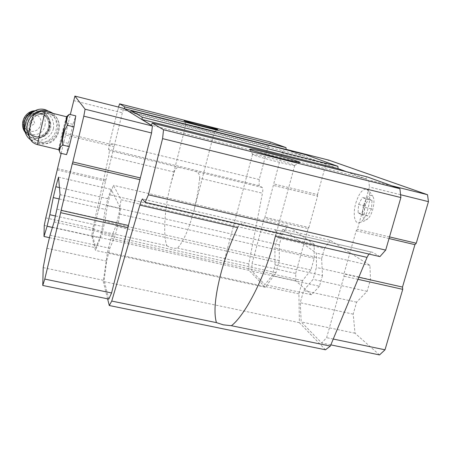 <?xml version="1.0" encoding="UTF-8"?>
<svg xmlns="http://www.w3.org/2000/svg" width="451" height="451" viewBox="0 0 451 451"><rect width="100%" height="100%" fill="white"/><g stroke="black" fill="none" stroke-linecap="round" stroke-linejoin="round"><path stroke-width="0.34" stroke-dasharray="2.25 1.69" d="M368.619 198.959L372.013 200.407L371.511 208.96L367.593 215.939L364.25 214.326L364.78 205.898L368.619 198.959L362.39 197.431L365.722 198.868L365.192 207.426L361.307 214.428L358.032 212.827L358.579 204.393L362.39 197.431M363.585 205.352C366.618 196.608 369.685 193.592 372.785 196.32C375.722 200.227 372.611 214.721 367.999 218.566C363.455 223.065 360.777 214.625 363.585 205.352M30.612 124.927L30.347 132.391L31.13 134.55L35.697 139.855L38.031 141.349C47.744 147.33 56.651 140.994 58.748 131.016C60.169 124.544 58.878 119.611 54.887 116.206C51.916 114.34 48.477 113.393 44.57 113.359C41.204 113.24 38.149 114.193 35.392 116.217L33.724 117.874L30.612 124.927M58.737 149.709C58.844 147.725 60.056 141.789 62.368 131.895L66.46 116.724M325.47 349.79L299.391 322.69L298.9 293.866L302.587 280.612L310.931 269.997L314.2 258.271L314.217 244.262L121.048 199.754L113.438 185.322L110.021 194.821L107.349 205.673L104.97 221.458L101.847 234.125L95.499 250.44L91.818 235.71L92.72 229.271L108.702 156.322L109.469 150.578L108.567 149.275L109.537 143.142L118.5 107.073M379.528 354.92L355.038 333.25L353.178 314.144L356.617 302.153L367.114 291.318L370.485 279.62L369.916 265.385L330.245 240.276L282.952 229.288L277.664 237.745L274.879 247.954L275.025 264.957L272.066 275.803L264.9 284.587L251.838 271.158L252.002 263.711L264.241 218.34L264.946 217.247L281.892 152.895L284.322 148.898L368.822 180.062L369.392 187.002L357.384 229.305L356.183 230.782L343.944 273.915L344.068 276.198L326.614 337.664L321.681 342.991L301.2 321.924L300.248 302.756L303.636 290.591L313.095 279.344L316.416 267.471L316.41 253.169L284.66 230.512L282.112 234.565L279.287 244.921L279.299 260.577L275.995 272.652L265.335 287.31L249.008 270.346L248.805 263.914L262.443 193.22L199.703 178.162C199.878 174.272 198.124 171.91 194.432 171.092L179.966 167.597C177.22 166.859 175.298 168.341 174.204 172.045L170.551 184.842C164.525 208.65 162.873 235.259 166.853 245.727L92.72 229.271M282.952 229.288L284.66 230.512L287.529 225.951L113.438 185.322M270.623 142.065L268.074 146.445L259.224 179.537L259.116 185.654L262.149 187.436C262.899 188.101 262.995 190.029 262.443 193.22M288.42 150.33L304.391 156.215L305.417 154.62M346.436 171.707L365.755 178.827L367.215 176.91M379.922 256.602L372.684 252.351L274.236 229.503C276.119 230.202 276.491 232.462 275.358 236.29M368.895 254.054L371.703 252.109L372.684 252.351M237.694 227.62C239.566 223.927 242.452 222.405 246.347 223.042L250.113 223.944C258.457 226.447 265.712 228.133 271.874 228.99M107.603 298.833L103.262 281.475L107.49 252.278L110.952 238.308L115.828 226.329L118.901 213.954L121.048 199.754M299.391 322.69L103.262 281.475M298.9 293.866L107.49 252.278M302.587 280.612L110.952 238.308M310.931 269.997L115.828 226.329M314.2 258.271L118.901 213.954M314.217 244.262L287.529 225.951M282.112 234.565L110.021 194.821M279.287 244.921L107.349 205.673M279.299 260.577L104.97 221.458M275.995 272.652L101.847 234.125M265.335 287.31L95.499 250.44M249.008 270.346L91.818 235.71M166.853 245.727C170.365 247.903 173.939 248.698 177.576 248.106C183.788 241.026 189.347 228.105 194.257 209.349L197.617 193.609L199.703 178.162M248.805 263.914L177.576 248.106M259.116 185.654L108.567 149.275M259.224 179.537L109.537 143.142M268.074 146.445L117.959 108.646M304.391 156.215L130.598 112.479M365.755 178.827L151.373 125.265M108.838 299.086L104.08 280.443L106.65 261.106L109.83 248.275L115.247 235.495L118.359 222.952L120.541 208.452L111.149 189.381L107.817 198.694L105.184 209.388L102.648 226.503L99.851 237.874L95.747 247.762L92.776 236.115L93.977 228.606L122.334 112.835L123.884 108.432M268.165 157.461C280.68 160.562 294.841 164.756 294.751 165.37L294.542 165.472C292.519 166.03 255.548 156.379 252.825 154.586L252.504 154.343C253.067 153.994 258.288 155.031 268.165 157.461M197.713 126.821L214.343 131.602C213.644 131.946 187.182 125.136 186.077 124.324L197.713 126.821M400.567 194.736L369.392 187.002M391.953 185.835L368.822 180.062M389.506 236.905L357.384 229.305M389.033 238.545L356.183 230.782M358.821 277.258L343.944 273.915M357.97 279.316L344.068 276.198M333.25 339.039L326.614 337.664M330.837 344.88L321.681 342.991M355.038 333.25L301.2 321.924M353.178 314.144L300.248 302.756M356.617 302.153L303.636 290.591M367.114 291.318L313.095 279.344M370.485 279.62L316.416 267.471M369.916 265.385L316.41 253.169M330.245 240.276L324.449 248.507L277.664 237.745M324.449 248.507L321.631 258.581L274.879 247.954M321.631 258.581L322.476 275.544L275.025 264.957M322.476 275.544L319.471 286.244L272.066 275.803M319.471 286.244L311.511 294.734L264.9 284.587M311.511 294.734L295.811 280.843L251.838 271.158M295.811 280.843L295.704 273.419L252.002 263.711M295.704 273.419L308.101 228.601L264.241 218.34M308.101 228.601L308.873 227.535L264.946 217.247M308.873 227.535L317.572 196.112L273.526 185.434M317.572 196.112L317.515 194.561L273.537 183.878M317.515 194.561L325.977 163.967L281.892 152.895M286.047 149.332L284.322 148.898M325.977 163.967L328.638 160.077M355.816 203.119C358.94 193.4 362.519 188.76 366.567 189.211C373.772 190.931 367.311 220.967 359.362 222.619C354.486 224.48 352.665 213.757 355.816 203.119M43.2 267.629L104.08 280.443M46.921 248.259L106.65 261.106M50.033 235.219L109.83 248.275M54.109 221.948L115.247 235.495M57.159 209.196L118.359 222.952M60.056 194.64L120.541 208.452M58.517 177.153L111.149 189.381M59.436 187.571L107.817 198.694M59.199 198.936L105.184 209.388M55.535 215.99L102.648 226.503M52.429 227.428L99.851 237.874M49.447 237.677L95.747 247.762M44.254 225.421L92.776 236.115M45.782 217.901L93.977 228.606M57.181 169.903L105.585 181.229M57.536 168.663L106.019 180.017M61.173 153.351L65.53 134.979L114.165 146.778M65.53 134.979L65.846 133.423L114.402 145.216M65.846 133.423L70.328 114.531M73.637 100.612L122.334 112.835M66.534 154.631L68.439 143.39L72.972 124.38L75.768 115.879M60.113 153.098L59.244 149.693L60.186 144.517L62.137 141.868L61.945 136.411L64.025 127.627L66.652 122.83L65.947 120.214L67.165 116.268L67.853 115.518M65.947 120.214L67.165 116.268M67.368 116.848L66.46 121.917M64.656 130.266L62.492 139.393M60.53 146.919L59.357 150.623M59.244 149.693L60.186 144.517M61.945 136.411L64.025 127.627M66.652 122.83L72.972 124.38M62.137 141.868L68.439 143.39M33.724 117.874L31.322 121.561M29.805 128.067L30.347 132.391M31.13 134.55L34.975 139.545C42.371 144.162 49.074 142.984 55.084 136.01C59.588 127.926 58.591 120.964 52.09 115.123C46.509 111.679 40.945 112.04 35.392 116.217M34.642 123.134C33.752 119.385 32.066 119.025 29.591 122.058C30.493 125.806 32.179 126.167 34.642 123.134M40.663 124.414C43.488 112.987 26.13 109.114 23.475 120.761C20.763 132.369 38.132 135.875 40.663 124.414M50.546 128.174C51.482 123.196 50.084 119.222 46.335 116.245C35.584 107.806 21.924 127.182 33.013 135.232C38.893 140.261 48.956 136.129 50.546 128.174M53.398 128.777C54.543 122.148 51.758 115.744 46.267 112.524C42.264 111.081 38.205 111.166 34.101 112.778C30.364 115.27 27.759 118.692 26.276 123.044C25.149 129.82 28.097 136.258 33.667 139.359C41.577 142.674 51.025 137.544 53.398 128.777M30.527 139.754C39.113 147.178 53.832 141.146 56.149 129.533C57.536 122.21 55.45 116.375 49.881 112.034L47.891 110.867M29.073 136.332L32.81 140.808C41.413 148.34 56.274 142.274 58.613 130.559C59.983 123.506 58.072 117.773 52.891 113.376M371.511 208.96L365.192 207.426M372.013 200.407L365.722 198.868M367.593 215.939L361.307 214.428M364.25 214.326L358.032 212.827M364.78 205.898L358.579 204.393M29.123 131.1L31.829 119.43M44.57 113.359L45.106 111.453M37.354 144.608L38.031 141.349M174.204 172.045L108.702 156.322M179.966 167.597L109.469 150.578M262.149 187.436L194.432 171.092M250.113 223.944L142.894 199.094M44.874 125.699C48.511 111.121 26.338 106.115 22.922 121.043C19.472 135.92 41.661 140.323 44.874 125.699M25.341 131.895L28.469 135.616C35.488 141.67 47.541 136.76 49.424 127.267C50.546 121.319 48.849 116.567 44.339 113.015C41.221 110.907 37.794 110.309 34.045 111.222M25.098 131.004L28.746 135.745C35.77 141.8 47.823 136.89 49.711 127.391C50.833 121.432 49.142 116.679 44.626 113.128C41.137 110.794 37.343 110.315 33.244 111.679M49.063 127.351C52.914 111.949 29.54 106.667 25.91 122.452C22.262 138.186 45.658 142.798 49.063 127.351M48.516 127.317C49.447 122.368 48.048 118.41 44.316 115.445C33.599 107.039 20.002 126.314 31.051 134.336C36.914 139.342 46.938 135.238 48.516 127.317M246.347 223.053L142.877 199.071M371.703 252.109L274.231 229.514M252.504 154.343L221.356 271.671M294.751 165.37L274.169 241.02M294.542 165.472L299.752 162.461M252.825 154.586L249.865 149.456M185.981 124.251L170.551 184.842M214.405 131.574L194.257 209.349M214.343 131.602L217.81 129.55M186.077 124.324L184.036 120.851M34.975 139.545L35.685 139.878M52.09 115.123L54.887 116.206M25.696 132.977L28.746 135.745C31.536 137.871 34.682 138.739 38.177 138.333C39.682 138.356 41.842 137.431 44.66 135.571C47.197 133.406 48.917 130.7 49.813 127.447C50.935 121.471 49.204 116.702 44.626 113.128L44.339 113.015C41.498 111.239 38.42 110.478 35.099 110.721M46.335 116.245L44.316 115.445C47.981 118.354 49.351 122.294 48.432 127.272C46.876 135.311 36.57 139.297 31.051 134.336L33.013 135.232M30.51 139.725L32.81 140.808M49.881 112.034L52.327 112.964M366.567 189.211L370.17 192.357L372.785 196.32M359.362 222.619L363.963 221.165L367.999 218.566"/><path stroke-width="0.68" d="M45.106 111.453L66.46 116.724C67.859 114.018 59.797 148.909 58.839 149.738L58.737 149.709M118.5 107.073L119.605 103.848L270.623 142.065L286.035 147.624L286.047 149.456L288.42 150.33M119.605 103.848L124.741 106.876L124.47 108.714L130.598 112.479L131.241 110.704L305.417 154.62L337.923 166.346L338.047 168.618L346.436 171.707M131.241 110.704L142.234 117.181L141.941 119.459L151.373 125.265L152.246 123.078L367.215 176.91L399.907 188.71L400.877 197.561L385.69 250.108L379.922 256.602L145.126 202.341L142.539 198.998C141.839 199.477 140.949 201.518 139.872 205.109L111.752 301.071L109.272 305.519L107.603 298.833M109.272 305.519L325.47 349.79L330.335 346.086L367.041 257.391L368.895 254.054M367.041 257.391L275.358 236.29L273.08 245.017C263.395 279.936 244.651 315.615 231.431 325.718L223.324 324.844L216.424 322.628C213.481 312.21 215.121 295.225 221.356 271.671C225.517 256.602 230.963 241.922 237.694 227.62L139.872 205.109M330.335 346.086L231.431 325.718M399.907 188.71L163.538 129.73L162.574 138.626L148.43 194.804L145.126 202.341M400.877 197.561L162.574 138.626M385.69 250.108L148.43 194.804M216.424 322.628L111.752 301.071M197.933 123.907C210.403 127.109 217.027 128.992 217.81 129.55C217.072 129.922 185.299 121.731 184.036 120.851C183.845 120.518 188.479 121.533 197.933 123.907M286.035 147.624L124.741 106.876M286.047 149.456L124.47 108.714M337.923 166.346L142.234 117.181M338.047 168.618L141.941 119.459M268.204 153.047C284.474 157.089 302.61 162.473 299.752 162.461C297.53 163.048 252.994 151.429 249.865 149.456C248.749 148.559 254.86 149.755 268.204 153.047M152.246 123.078L163.538 129.73M70.328 114.531L74.9 96.08L123.884 108.432L152.41 126.015L151.575 132.977L111.589 292.97L108.838 299.086L42.755 285.455L43.2 267.629L46.921 248.259L50.033 235.219L54.109 221.948L60.056 194.64L58.517 177.153L55.811 186.737L59.436 187.571M286.047 149.332L328.638 160.077L427.531 194.719L428.45 201.648L400.567 194.736M427.531 194.719L391.953 185.835M428.45 201.648L416.256 243.236L389.506 236.905M416.256 243.236L414.931 244.662L389.033 238.545M414.931 244.662L402.501 287.073L358.821 277.258M402.501 287.073L402.732 289.35L357.97 279.316M402.732 289.35L385.007 349.801L333.25 339.039M385.007 349.801L379.528 354.92L330.837 344.88M74.9 96.08L85.092 109.204L152.41 126.015M85.092 109.204L83.796 116.166L151.575 132.977M83.796 116.166L72.825 161.965L140.34 177.942M72.825 161.965L72.29 163.73L139.635 179.633M72.29 163.73L61.122 210.363L128.191 225.432M61.122 210.363L60.682 212.68L127.892 227.744M60.682 212.68L44.779 279.084L111.589 292.97M44.779 279.084L42.755 285.455M55.811 186.737L53.235 197.583L59.199 198.936M53.235 197.583L49.836 214.721L55.535 215.99M49.836 214.721L47.09 226.25L52.429 227.428M47.09 226.25L43.978 236.487L49.447 237.677M43.978 236.487L44.254 225.421L45.782 217.901L61.173 153.351M66.534 116.668L69.324 114.283L75.768 115.879L73.953 126.883L69.245 146.643L66.534 154.631L60.113 153.098L59.357 150.623L60.53 146.919L62.683 145.064L69.245 146.643M69.324 114.283L67.368 116.848L66.46 121.917L67.385 125.277L64.656 130.266L62.492 139.393L62.683 145.064M67.385 125.277L73.953 126.883M31.322 121.561L29.805 128.067M47.891 110.867C31.948 102.05 15.684 128.856 30.465 139.703L30.527 139.754M52.891 113.376L52.327 112.964C44.925 108.646 37.963 109.7 31.435 116.132C26.462 122.554 25.673 129.285 29.073 136.332M31.829 119.43L29.123 131.1M58.839 149.738L37.382 144.613C31.581 142.984 28.757 138.846 28.92 132.194C30.104 126.9 31.801 118.483 32.861 116.679C33.075 115.462 37.732 110.563 45.077 111.448L37.354 144.608M34.045 111.222C25.622 113.162 20.859 124.476 25.341 131.895M33.244 111.679C25.109 115.817 22.398 122.255 25.098 131.004M142.877 199.071L142.539 198.998M274.169 241.02L273.08 245.017M58.827 149.755L59.504 151.412M35.099 110.721C24.331 111.177 18.564 124.888 25.696 132.977"/></g></svg>

